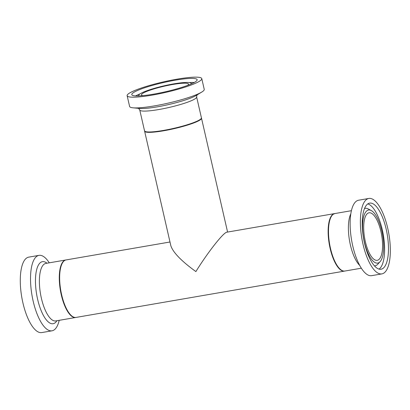 <?xml version="1.0" encoding="UTF-8"?>
<svg xmlns="http://www.w3.org/2000/svg" width="410" height="410" viewBox="0 0 410 410"><rect width="100%" height="100%" fill="white"/><g stroke="black" fill="none" stroke-linecap="round" stroke-linejoin="round"><path stroke-width="0.61" d="M344.692 271.071A29.177 10.44 -99.8 0 1 344.518 271.102A29.177 10.44 -99.8 0 1 330.127 248.424A29.177 10.44 -99.8 0 1 334.596 213.6A29.177 10.44 -99.8 0 1 334.77 213.574M344.518 271.102L76.024 317.427A29.177 10.44 -99.8 0 1 61.638 294.749A29.177 10.44 -99.8 0 1 66.102 259.925L169.991 241.997M334.596 213.6L226.894 232.183C223.532 232.301 207.783 252.314 195.883 271.584C181.389 261.062 173.046 252.457 170.852 245.769L144.622 131.226A29.177 4.09 167.1 0 1 144.607 131.056M187.601 85.382A24.118 3.382 -12.9 0 0 188.508 84.111A24.118 3.382 -12.9 0 0 164.241 86.197A24.118 3.382 -12.9 0 0 141.486 94.879A24.118 3.382 -12.9 0 0 142.854 95.632M145.212 131.487A28.787 4.038 -12.9 0 0 163.759 130.703A28.787 4.038 -12.9 0 0 201.084 118.69M201.776 78.623L204.236 89.359A38.279 5.366 167.1 0 1 201.761 92.065A38.279 5.366 167.1 0 1 154.555 105.872A38.279 5.366 167.1 0 1 133.014 107.815A38.279 5.366 167.1 0 1 129.606 106.451L127.146 95.714A38.279 5.366 167.1 0 1 163.262 81.933A38.279 5.366 167.1 0 1 201.776 78.623A38.279 5.366 167.1 0 1 152.095 95.135A38.279 5.366 167.1 0 1 127.146 95.714M191.152 83.968A26.927 3.777 -12.9 0 0 191.029 83.148A26.927 3.777 -12.9 0 0 164.154 85.813A26.927 3.777 -12.9 0 0 138.795 95.11A26.927 3.777 -12.9 0 0 139.036 95.904M153.627 94.146A33.533 4.705 167.1 0 1 131.774 94.654A33.533 4.705 167.1 0 1 163.411 82.584A33.533 4.705 167.1 0 1 197.148 79.678A33.533 4.705 167.1 0 1 153.627 94.146M201.438 118.039A29.177 4.09 167.1 0 1 201.505 118.198A29.177 4.09 167.1 0 1 173.973 128.699A29.177 4.09 167.1 0 1 144.622 131.226M49.277 262.825A38.279 13.699 80.2 0 0 38.996 255.363A38.279 13.699 80.2 0 0 30.74 284.991A38.279 13.699 80.2 0 0 52.014 330.808A38.279 13.699 80.2 0 0 59.199 320.333M38.996 255.363L28.756 257.132A38.279 13.699 80.2 0 0 20.5 286.759A38.279 13.699 80.2 0 0 41.774 332.577L52.014 330.808M367.801 213.277A24.118 8.63 80.2 0 0 364.961 239.809A24.118 8.63 80.2 0 0 377.236 260.324A24.118 8.63 80.2 0 0 381.638 235.089A24.118 8.63 80.2 0 0 369.031 212.79A24.118 8.63 80.2 0 0 367.801 213.277M331.265 216.618A28.787 10.301 80.2 0 0 329.404 244.104A28.787 10.301 80.2 0 0 340.367 269.375M381.864 273.895L371.624 275.663A38.279 13.699 -99.8 0 1 352.144 243.104A38.279 13.699 -99.8 0 1 356.654 200.992A38.279 13.699 -99.8 0 1 358.606 200.218L368.846 198.45A38.279 13.699 -99.8 0 1 388.849 233.843A38.279 13.699 -99.8 0 1 381.864 273.895A38.279 13.699 -99.8 0 1 362.384 241.336A38.279 13.699 -99.8 0 1 366.894 199.229A38.279 13.699 -99.8 0 1 368.846 198.45M367.181 210.571A26.927 9.635 80.2 0 0 364.813 243.719A26.927 9.635 80.2 0 0 380.09 261.677A26.927 9.635 80.2 0 0 382.627 234.92A26.927 9.635 80.2 0 0 371.27 210.555A26.927 9.635 80.2 0 0 367.181 210.571M367.939 203.811A33.533 11.998 -99.8 0 1 369.651 203.129A33.533 11.998 -99.8 0 1 387.178 234.136A33.533 11.998 -99.8 0 1 381.054 269.221A33.533 11.998 -99.8 0 1 363.993 240.696A33.533 11.998 -99.8 0 1 367.939 203.811M163.549 130.411A29.177 4.09 167.1 0 1 144.535 130.851L145.478 131.769L146.677 132.082C149.973 132.543 155.656 132.087 163.739 130.713C181.845 127.582 202.991 120.847 201.418 117.824A29.177 4.09 167.1 0 1 163.549 130.411M138.477 108.255L139.754 109.982A29.177 4.09 -12.9 0 0 158.767 109.542A29.177 4.09 -12.9 0 0 196.636 96.955L201.418 117.824M201.761 92.065L196.118 95.494A31.483 4.413 167.1 0 1 157.296 106.846A31.483 4.413 167.1 0 1 139.584 108.44L133.014 107.815M194.243 82.482A33.533 4.705 -12.9 0 0 189.256 82.574M140.138 93.823A33.533 4.705 -12.9 0 0 135.607 95.909M65.928 259.96L65.743 259.986A29.177 10.44 80.2 0 0 59.45 282.567A29.177 10.44 80.2 0 0 75.665 317.489L75.85 317.453M75.665 317.489L55.77 320.922A29.177 10.44 -99.8 0 1 39.555 286.001A29.177 10.44 -99.8 0 1 45.848 263.42L65.743 259.986M46.986 263.22A31.483 11.265 80.2 0 0 35.639 286.036A31.483 11.265 80.2 0 0 44.347 317.058A31.483 11.265 80.2 0 0 56.908 320.728M333.463 214.128A29.177 10.44 -99.8 0 1 334.949 213.538L333.34 214.179C332.218 215.363 329.625 215.153 328.297 229.292C328.179 242.74 330.839 254.477 336.277 264.501C339.152 269.237 342.017 271.415 344.871 271.041A29.177 10.44 -99.8 0 1 330.029 246.225A29.177 10.44 -99.8 0 1 333.463 214.128M350.816 213.841A29.177 10.44 80.2 0 0 349.52 240.629A29.177 10.44 80.2 0 0 359.719 265.439M374.402 265.834A29.146 10.429 80.2 0 0 377.743 264.255L380.09 261.677M371.27 210.555L368.195 208.915A29.146 10.429 80.2 0 0 364.516 208.546M379.045 269.109A33.533 11.998 80.2 0 0 383.309 234.802A33.533 11.998 80.2 0 0 367.796 203.908M139.754 109.982L144.535 130.851M197.036 94.843L196.636 96.955M138.795 95.11L138.457 95.925M191.029 83.148L191.685 83.732M351.416 210.694L334.949 213.538M361.338 268.202L344.871 271.041M227.581 232.06L201.505 118.198"/></g></svg>
